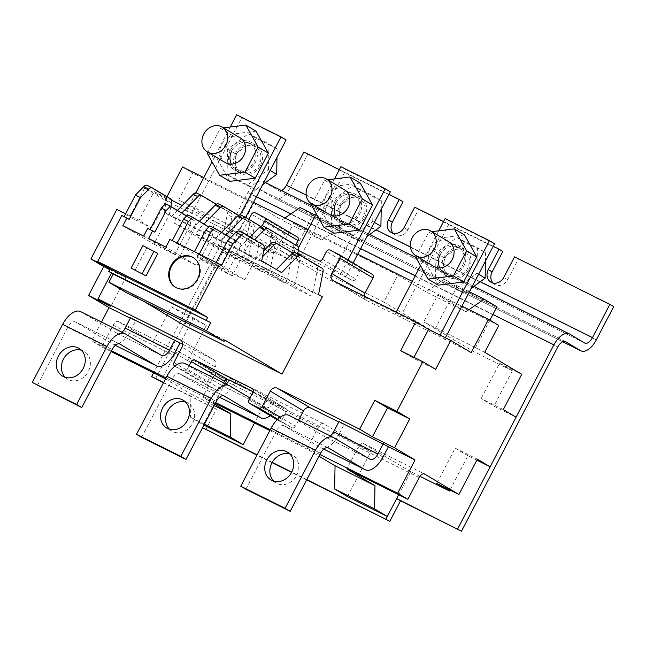 <?xml version="1.0" encoding="UTF-8"?>
<svg xmlns="http://www.w3.org/2000/svg" width="646" height="646" viewBox="0 0 646 646"><rect width="100%" height="100%" fill="white"/><g stroke="black" fill="none" stroke-linecap="round" stroke-linejoin="round"><path stroke-width="0.48" stroke-dasharray="3.23 2.42" d="M306.64 479.881L291.572 472.379M272.055 462.657L256.979 455.155M205.759 429.655L216.45 409.193L163.454 382.803M155.476 378.831L251.722 194.729L557.732 347.096M306.802 479.59L291.726 472.089M272.216 462.366L257.132 454.865M202.578 427.692L201.932 427.369L202.553 427.741M565.266 341.556L259.563 189.335A8.664 4.449 116.5 0 0 259.409 189.254A8.664 4.449 116.5 0 0 251.722 194.729M281.495 190.57A8.664 4.449 -63.5 0 1 278.789 190.707A8.664 4.449 -63.5 0 1 278.636 190.627L263.568 181.663A17.321 8.899 116.5 0 0 263.269 181.502A17.321 8.899 116.5 0 0 247.886 192.443L153.643 372.718M259.563 189.335L274.631 198.298A17.321 8.899 116.5 0 0 274.93 198.459A17.321 8.899 116.5 0 0 290.304 187.51L307.69 154.273L303.854 151.988M163.608 382.513L216.45 409.193M212.623 406.915L201.932 427.369M493.213 246.279L443.552 221.546M388.989 194.381L339.328 169.656M613.7 306.64L514.515 256.882M393.196 233.319A10.102 8.664 -59.3 0 0 394.94 234.748A10.102 8.664 -59.3 0 0 407.868 229.936L418.56 209.474L502.822 251.431M492.987 283.005A10.102 8.664 -59.3 0 0 494.723 284.442A10.102 8.664 -59.3 0 0 507.651 279.621L518.35 259.159M307.69 154.273L403.039 201.746M418.56 209.474L414.732 207.196M438.949 253.87A16.166 13.865 120.7 0 1 459.629 246.166A16.166 13.865 120.7 0 1 463.788 266.241A16.166 13.865 120.7 0 1 443.099 273.952A16.166 13.865 120.7 0 1 438.949 253.87M468.891 269.277A16.166 13.865 -59.3 0 0 464.74 249.203A16.166 13.865 -59.3 0 0 444.052 256.914A16.166 13.865 -59.3 0 0 448.211 276.989A16.166 13.865 -59.3 0 0 468.891 269.277M334.725 201.98A16.166 13.865 120.7 0 1 355.413 194.268A16.166 13.865 120.7 0 1 359.564 214.343A16.166 13.865 120.7 0 1 338.875 222.054A16.166 13.865 120.7 0 1 334.725 201.98M364.667 217.387A16.166 13.865 -59.3 0 0 360.516 197.305A16.166 13.865 -59.3 0 0 339.836 205.016A16.166 13.865 -59.3 0 0 343.987 225.091A16.166 13.865 -59.3 0 0 364.667 217.387M230.501 150.082A16.166 13.865 120.7 0 1 251.189 142.37A16.166 13.865 120.7 0 1 255.34 162.453A16.166 13.865 120.7 0 1 234.66 170.164A16.166 13.865 120.7 0 1 230.501 150.082M260.451 165.489A16.166 13.865 -59.3 0 0 256.292 145.415A16.166 13.865 -59.3 0 0 235.612 153.126A16.166 13.865 -59.3 0 0 239.763 173.201A16.166 13.865 -59.3 0 0 260.451 165.489M65.262 377.361A16.166 13.865 -59.3 0 0 67.628 379.202A16.166 13.865 -59.3 0 0 88.308 371.49A16.166 13.865 -59.3 0 0 84.158 351.416A16.166 13.865 -59.3 0 0 81.412 350.221M273.71 481.149A16.166 13.865 -59.3 0 0 276.068 482.99A16.166 13.865 -59.3 0 0 296.756 475.278A16.166 13.865 -59.3 0 0 292.598 455.204A16.166 13.865 -59.3 0 0 289.852 454.009M169.486 429.259A16.166 13.865 -59.3 0 0 171.844 431.1A16.166 13.865 -59.3 0 0 192.532 423.388A16.166 13.865 -59.3 0 0 188.382 403.306A16.166 13.865 -59.3 0 0 185.636 402.111M203.91 425.141L203.264 424.818L226.657 380.066L187.857 360.743L206.3 325.455L184.126 314.416L210.063 264.812L232.237 275.85L250.68 240.562L289.489 259.886L312.882 215.142L352.797 235.015L329.403 279.758L433.627 331.656L457.021 286.913L496.935 306.785M489.934 320.174L473.542 351.529L512.343 370.852L493.899 406.14L516.073 417.179M476.861 460.178L467.962 455.745L450.028 490.048M419.981 476.328L410.711 471.709L398.679 494.731M347.403 496.588L370.796 451.837L266.572 399.939L254.54 422.96M187.857 360.743L175.082 353.152L152.908 342.105L118.436 321.603L179.418 351.965L226.657 380.066M165.505 378.887L190.917 394.003L190.497 417.219L203.264 424.818M179.418 351.965A5.774 2.964 116.5 0 0 179.322 351.909A5.774 2.964 116.5 0 0 174.194 355.558L162.832 377.296M204.427 424.156L190.497 417.219M266.572 399.939L219.333 371.838A5.774 2.964 116.5 0 0 219.236 371.781A5.774 2.964 116.5 0 0 214.109 375.431L202.747 397.169L214.787 404.331M219.333 371.838L323.557 423.736L370.796 451.837M323.557 423.736A5.774 2.964 116.5 0 0 323.452 423.679A5.774 2.964 116.5 0 0 318.333 427.329L306.963 449.067L319.011 456.229M410.711 471.709L363.472 443.608A5.774 2.964 116.5 0 0 363.367 443.552A5.774 2.964 116.5 0 0 358.247 447.202L346.878 468.939M467.962 455.745L455.196 448.154L436.753 483.442M455.196 448.154L477.37 459.193M503.307 409.588L481.133 398.542L493.899 406.14M512.343 370.852L499.576 363.262L481.133 398.542M484.726 352.272L423.744 321.91L473.542 351.529M499.576 363.262L521.75 374.3M469.004 309.62L465.871 311.768L437.778 295.06L423.744 321.91M457.021 286.913L444.254 279.314L469.4 291.83M444.254 279.314L425.956 291.895L397.863 275.188L383.829 302.037L433.627 331.656M383.829 302.037L279.605 250.139L329.403 279.758M352.797 235.015L340.03 227.416L321.732 240.005L293.647 223.29L279.605 250.139M312.882 215.142L300.115 207.544M315.514 215.215L340.03 227.416M284.951 217.977L281.817 220.125L253.733 203.417L239.69 230.267L289.489 259.886M239.69 230.267L178.716 199.905L215.74 221.925L237.914 232.972L250.68 240.562M237.914 232.972L219.47 268.26L232.237 275.85M219.47 268.26L197.288 257.213L210.063 264.812M167.015 196.659L165.158 200.22L144.728 188.067L129.62 216.959L116.853 209.369M178.716 199.905L192.75 173.055L182.535 166.975M197.288 257.213L215.74 221.925M152.908 342.105L171.36 306.818L184.126 314.416M101.487 322.015L91.635 340.854L101.85 346.934L113.211 325.196A5.774 2.964 -63.5 0 1 118.339 321.546A5.774 2.964 -63.5 0 1 118.436 321.603M171.36 306.818L193.534 317.864L206.3 325.455M193.534 317.864L175.082 353.152M214.141 405.567L190.917 394.003M319.907 454.518L270.246 429.792M215.683 402.62L166.022 377.894M111.459 350.73L91.635 340.854M101.85 346.934L111.047 351.513M202.747 397.169L215.271 403.411M269.834 430.575L306.963 449.067M106.275 266.612L113.098 270.012L111.5 273.072M174.88 366.193A2.891 2.479 120.7 0 1 174.8 366.153L207.939 385.872A2.891 2.479 -59.3 0 0 208.077 385.945L174.88 366.193L183.755 370.61L216.951 390.362A2.891 2.479 -59.3 0 0 220.504 388.908L187.308 369.157A2.891 2.479 120.7 0 1 183.755 370.61M187.308 369.157L189.141 365.66M298.347 250.43L261.711 232.189A2.891 2.479 120.7 0 1 261.573 232.108A2.891 2.479 120.7 0 1 260.831 228.523L262.228 225.842M248.88 219.309L243.51 229.572A5.774 4.95 120.7 0 1 236.404 232.479L182.22 205.501M171.658 200.236L154.136 191.515L139.027 220.407L125.671 213.753M400.698 350.697L413.464 358.288L435.638 369.334M413.464 358.288L413.973 357.311M364.223 296.118A5.774 4.95 -59.3 0 0 366.452 300.43A5.774 4.95 -59.3 0 0 366.726 300.584L439.458 336.3L471.168 352.587M445.385 337.769L444.561 339.344M498.76 325.423L437.778 295.06M465.871 311.768L425.956 291.895M397.863 275.188L293.647 223.29M321.732 240.005L281.817 220.125M253.733 203.417L192.75 173.055M203.829 177.585L253.498 202.311M308.053 229.475L357.714 254.201M412.277 281.373L461.938 306.099M174.622 353.176L130.274 331.091L135.62 320.86L130.306 318.22M383.07 456.964L338.722 434.879L344.068 424.656L338.754 422.008M298.622 420.166L295.456 426.231L280.202 417.155M277.683 419.222L291.895 427.684A2.891 2.479 -59.3 0 0 295.456 426.231M291.895 427.684L277.134 419.763L282.891 423.187A2.891 2.479 -59.3 0 0 283.029 423.267M248.952 399.858L282.149 419.601A2.891 2.479 -59.3 0 0 282.891 423.187M282.149 419.601L286.162 411.93A2.891 2.479 -59.3 0 0 285.419 408.345A2.891 2.479 -59.3 0 0 285.282 408.272L229.177 380.341M223.669 382.852L220.504 388.908M216.951 390.362L208.077 385.945M174 362.535L207.196 382.287A2.891 2.479 -59.3 0 0 207.939 385.872M207.196 382.287L215.215 366.944A5.774 4.95 -59.3 0 0 213.737 359.774A5.774 4.95 -59.3 0 0 213.455 359.62L182.761 344.334M338.956 421.612L344.068 424.656M109.715 269.568L125.865 277.61L110.757 306.503M113.098 270.012L125.865 277.61M129.62 216.959L151.802 227.998L139.027 220.407M144.728 188.067L166.902 199.105L151.802 227.998M165.158 200.22L191.765 213.471L186.662 210.426L269.6 252.223A5.774 4.95 -59.3 0 0 276.706 249.316L284.733 233.973A2.891 2.479 120.7 0 1 288.286 232.52L297.152 236.937L263.956 217.193M154.136 191.515L166.902 199.105M191.765 213.471L241.765 117.838L286.113 139.916M130.516 317.824L135.62 320.86M295.723 245.028L294.027 248.274A2.891 2.479 -59.3 0 0 294.77 251.859A2.891 2.479 -59.3 0 0 294.907 251.932L301.335 255.138L296.231 252.093L352.118 280.421A2.891 2.479 -59.3 0 0 355.671 278.967L359.685 271.296A2.891 2.479 120.7 0 1 363.238 269.842L372.104 274.259L338.908 254.508M270.278 415.685A20.212 10.376 -63.5 0 0 278.846 405.066L253.143 391.775M229.387 379.945L234.498 382.989A20.212 10.376 116.5 0 1 216.555 395.756L219.511 397.233M440.071 335.121L439.458 336.3M438.707 230.824L420.506 265.635M396.232 312.058L395.102 314.222M400.213 317.259L450.205 221.626L445.102 218.59M353.136 262.97L345.683 277.215M450.205 221.626L494.553 243.712M301.335 255.138L345.981 169.728L390.337 191.814M245.617 217.379L236.113 235.548M37.403 385.46L67.749 327.417A8.664 4.449 -63.5 0 1 75.445 321.942A8.664 4.449 -63.5 0 1 75.59 322.023L111.984 343.672A20.212 10.376 116.5 0 0 112.331 343.866A20.212 10.376 116.5 0 0 130.274 331.091M141.627 437.358L171.973 379.315A8.664 4.449 -63.5 0 1 179.661 373.84A8.664 4.449 -63.5 0 1 179.814 373.921L216.2 395.57A20.212 10.376 116.5 0 0 216.555 395.756M245.851 489.256L276.197 431.205A8.664 4.449 -63.5 0 1 283.885 425.73A8.664 4.449 -63.5 0 1 284.038 425.819L320.424 447.46A20.212 10.376 116.5 0 0 320.771 447.654A20.212 10.376 116.5 0 0 338.722 434.879M330.421 436.002A8.664 4.449 -63.5 0 1 325.923 437.318A8.664 4.449 -63.5 0 1 325.77 437.237L289.384 415.588A20.212 10.376 116.5 0 0 289.037 415.394M121.981 332.214A8.664 4.449 -63.5 0 1 117.475 333.53A8.664 4.449 -63.5 0 1 117.33 333.449L80.936 311.8A20.212 10.376 116.5 0 0 80.588 311.606M240.264 214.811L231.01 232.512M230.259 127.036L212.058 161.847M195.859 192.831L186.662 210.426M241.765 117.838L236.654 114.794M348.032 259.926L340.579 274.179M334.483 178.926L316.282 213.745M298.509 247.733L296.231 252.093M345.981 169.728L340.878 166.692M226.197 384.112A8.664 4.449 -63.5 0 1 221.699 385.42A8.664 4.449 -63.5 0 1 221.546 385.339L185.16 363.69A20.212 10.376 116.5 0 0 184.813 363.504M273.743 402.03A8.664 4.449 -63.5 0 1 266.047 407.505A8.664 4.449 -63.5 0 1 265.902 407.424L249.954 397.936M445.385 257.576A14.438 12.379 -59.3 0 0 449.091 275.503A14.438 12.379 -59.3 0 0 467.559 268.615A14.438 12.379 -59.3 0 0 463.852 250.688A14.438 12.379 -59.3 0 0 445.385 257.576M476.958 273.298L477.41 247.741L456.924 237.542L435.985 252.893L435.541 278.45L456.019 288.649L476.958 273.298L478.581 274.259M477.41 247.741L485.582 252.602L465.096 242.403L456.924 237.542M485.429 261.162L485.582 252.602M456.019 288.649L464.191 293.51L471.209 288.366M435.541 278.45L443.705 283.311L464.191 293.51M435.985 252.893L444.157 257.754L443.705 283.311M465.096 242.403L444.157 257.754M449.091 275.503L433.773 266.386A14.438 12.379 120.7 0 1 430.066 248.46A14.438 12.379 120.7 0 1 448.534 241.572L463.852 250.688M439.789 267.904A14.438 12.379 -59.3 0 0 443.988 272.459A14.438 12.379 -59.3 0 0 462.455 265.579A14.438 12.379 -59.3 0 0 458.749 247.652A14.438 12.379 -59.3 0 0 440.281 254.532M431.883 231.672L428.863 232.043L416.339 256.01M415.741 257.14L425.956 263.221L438.246 285.152M428.863 232.043L439.078 238.124L425.956 263.221M464.49 234.958L439.078 238.124M341.161 205.678A14.438 12.379 -59.3 0 0 344.875 223.605A14.438 12.379 -59.3 0 0 363.343 216.717A14.438 12.379 -59.3 0 0 359.628 198.798A14.438 12.379 -59.3 0 0 341.161 205.678M372.734 221.4L373.186 195.843L352.7 185.644L331.769 201.003L331.317 226.56L351.804 236.759L372.734 221.4L374.365 222.369M373.186 195.843L381.358 200.704L360.872 190.505L352.7 185.644M381.205 209.272L381.358 200.704M351.804 236.759L359.967 241.62L366.985 236.468M331.317 226.56L339.489 231.421L359.967 241.62M331.769 201.003L339.941 205.864L339.489 231.421M360.872 190.505L339.941 205.864M344.875 223.605L329.549 214.488A14.438 12.379 120.7 0 1 325.842 196.562A14.438 12.379 120.7 0 1 344.31 189.682L359.628 198.798M335.565 216.006A14.438 12.379 -59.3 0 0 339.764 220.569A14.438 12.379 -59.3 0 0 358.231 213.681A14.438 12.379 -59.3 0 0 354.525 195.754A14.438 12.379 -59.3 0 0 336.057 202.642M327.659 179.774L324.639 180.153L312.115 204.12M311.525 205.25L321.732 211.323L334.022 233.263M324.639 180.153L334.854 186.226L321.732 211.323M360.266 183.068L334.854 186.226M236.945 153.788A14.438 12.379 -59.3 0 0 240.651 171.715A14.438 12.379 -59.3 0 0 259.119 164.827A14.438 12.379 -59.3 0 0 255.412 146.9A14.438 12.379 -59.3 0 0 236.945 153.788M268.518 169.502L268.962 143.953L248.484 133.746L227.545 149.105L227.093 174.662L247.58 184.861L268.518 169.502L270.141 170.471M268.962 143.953L277.134 148.814L256.656 138.607L248.484 133.746M276.989 157.374L277.134 148.814M247.58 184.861L255.751 189.722L262.769 184.578M227.093 174.662L235.265 179.523L255.751 189.722M227.545 149.105L235.717 153.966L235.265 179.523M256.656 138.607L235.717 153.966M240.651 171.715L225.325 162.598A14.438 12.379 120.7 0 1 221.618 144.672A14.438 12.379 120.7 0 1 240.086 137.784L255.412 146.9M231.341 164.108A14.438 12.379 -59.3 0 0 235.54 168.671A14.438 12.379 -59.3 0 0 254.007 161.791A14.438 12.379 -59.3 0 0 250.301 143.864A14.438 12.379 -59.3 0 0 231.833 150.744M223.443 127.884L220.423 128.255L207.891 152.222M207.301 153.352L217.516 159.433L229.798 181.364M220.423 128.255L230.638 134.336L217.516 159.433M256.042 131.17L230.638 134.336M175.704 287.446A17.321 14.85 -59.3 0 0 176.019 287.64A17.321 14.85 -59.3 0 0 198.177 279.379A17.321 14.85 -59.3 0 0 193.727 257.867A17.321 14.85 -59.3 0 0 193.412 257.681M184.417 325.503L224.784 248.282L220.956 246.005L227.255 214.553A5.774 2.964 116.5 0 0 226.383 210.677L196.739 193.049M126.551 292.759L127.222 291.475L143.832 301.367M124.145 216.676L121.755 215.481M177.416 210.41L171.416 216.531L164.141 212.203L166.539 200.22A5.774 2.964 116.5 0 0 165.667 196.352L147.256 185.402M220.956 246.005L318.526 294.584M322.354 296.861L224.784 248.282M224.784 340.062L127.222 291.475M134.966 270.399L146.731 247.903L157.818 253.418M129.152 219.39L124.048 216.846M170.883 206.526L169.244 214.747L164.141 212.203M122.845 225.696L153.869 244.148L169.244 214.747L261.711 260.79M281.632 272.636L263.447 262.357L245.706 253.523L255.243 259.498L242.597 251.98L171.416 216.531M216.337 204.257L231.034 212.994A5.774 2.964 -63.5 0 1 231.914 216.87L225.615 248.322L223.476 252.416L173.935 222.943L176.075 218.857L181.792 213.01M292.791 253.038L298.864 256.656A5.774 2.964 -63.5 0 1 299.744 260.524L295.246 282.996L293.106 287.082L310.847 295.916L312.987 291.822L317.477 269.358A5.774 2.964 116.5 0 0 316.605 265.49L295.19 252.748M260.685 226.334L275.382 235.079A5.774 2.964 -63.5 0 1 276.262 238.955L269.963 270.408L267.824 274.493L285.12 283.11L287.26 279.015L293.559 247.563A5.774 2.964 116.5 0 0 292.678 243.695L263.043 226.06M297.644 253.959L296.635 258.981A5.774 2.964 -63.5 0 0 295.763 255.105L298.864 256.656M238.511 215.296L253.208 224.041A5.774 2.964 -63.5 0 1 254.088 227.909L247.789 259.361L245.65 263.455L262.946 272.071L265.086 267.977L271.385 236.525A5.774 2.964 116.5 0 0 270.504 232.649L240.869 215.021M223.476 252.416L240.772 261.024L242.912 256.938L249.203 225.478A5.774 2.964 116.5 0 0 248.33 221.61L218.695 203.983M148.564 238.503L179.588 256.955L196.885 265.571L165.861 247.111M196.885 265.571L212.259 236.161L213.463 230.17L187.679 214.835M172.264 240.635L169.874 239.44M221.618 265.433L216.079 262.672L244.802 279.758L227.949 271.368L194.349 251.851L223.072 268.938L205.775 260.33L172.167 240.813M153.869 244.148L174.711 254.532L143.687 236.073M174.711 254.532L190.085 225.123L191.289 219.131L165.505 203.797M150.09 229.588L147.7 228.401M154.87 232.197L149.993 229.766M186.646 215.901L196.166 221.562L194.963 227.554L179.588 256.955M146.731 247.903L142.895 245.617M244.802 279.758L256.163 258.029L258.57 246.045A5.774 2.964 116.5 0 0 257.689 242.169L239.286 231.22M223.072 268.938L234.433 247.208L235.637 241.216L240.514 243.647L239.311 249.639L227.949 271.368M213.463 230.17L218.34 232.6L217.137 238.592L205.775 260.33M191.289 219.131L196.166 221.562M173.935 222.943L191.232 231.559L193.372 227.465L199.38 221.328M221.554 232.366L215.546 238.503L213.406 242.597L196.109 233.989L198.249 229.895L203.966 224.057M249.97 237.042L237.72 249.55L235.58 253.636L218.283 245.028L220.423 240.934L226.14 235.096M242.597 251.98L254.556 239.771M255.243 259.498L263.697 250.858M274.34 242.363L295.763 255.105M293.106 287.082L243.566 257.617L245.706 253.523M258.343 261.041L262.51 256.785M243.566 257.617L261.307 266.451L263.447 262.357M261.307 266.451L310.847 295.916M235.58 253.636L285.12 283.11M218.283 245.028L267.824 274.493M213.406 242.597L262.946 272.071M196.109 233.989L245.65 263.455M191.232 231.559L240.772 261.024M218.34 232.6L208.82 226.94M235.637 241.216L209.853 225.882M230.574 237.736L240.514 243.647M492.922 314.457L415.208 275.761M360.654 248.597L290.918 213.874M256.43 196.699L247.886 192.443M569.586 334.03L263.568 181.663M584.654 342.994L278.636 190.627M306.212 195.06L376.045 229.831M410.436 246.958L480.269 281.721M596.323 339.885L290.304 187.51M562.731 341.75L274.631 198.298M507.651 279.621L503.823 277.344M407.868 229.936L404.033 227.65M363.472 443.608L424.244 473.873M113.211 325.196L174.194 355.558M318.333 427.329L214.109 375.431M419.222 477.564L358.247 447.202M333.53 280.84L366.726 300.584M269.6 252.223L236.404 232.479M180.807 340.192L213.455 359.62M276.706 249.316L243.51 229.572M284.733 233.973L251.536 214.23M255.089 212.776L288.286 232.52M294.027 248.274L260.831 228.523M261.711 232.189L294.907 251.932M352.118 280.421L318.922 260.669M322.475 259.216L355.671 278.967M359.685 271.296L326.488 251.544M330.041 250.091L363.238 269.842M286.162 411.93L252.966 392.187M252.352 388.682L285.282 408.272M215.215 366.944L182.019 347.193M219.527 397.225L216.2 395.57M323.751 449.115L320.424 447.46M265.902 407.424L221.546 385.339M119.639 343.955L75.59 322.023M67.749 327.417L112.105 349.502M125.292 333.885L80.936 311.8M161.678 355.526L117.33 333.449M223.855 395.853L179.814 373.921M328.079 447.743L284.038 425.819M276.197 431.205L320.545 453.29M333.732 437.673L289.384 415.588M370.118 459.314L325.77 437.237M171.973 379.315L216.321 401.4M229.508 385.775L185.16 363.69M170.762 198.887L165.667 196.352M171.642 202.763L166.539 200.22M231.034 212.994L226.383 210.677M231.914 216.87L227.255 214.553M317.477 269.358L323.024 272.119M293.559 247.563L298.436 249.994M299.744 260.524L296.635 258.981M271.385 236.525L276.262 238.955M249.203 225.478L254.088 227.909M258.57 246.045L264.109 248.807M316.605 265.49L322.152 268.243M292.678 243.695L297.564 246.118M270.504 232.649L275.382 235.079M248.33 221.61L253.208 224.041M263.237 244.931L257.689 242.169M259.409 189.254L565.428 341.621M263.269 181.502L265.466 182.592M311.735 205.63L369.69 234.49M415.959 257.528L473.914 286.38M278.789 190.707L584.8 343.074M274.93 198.459L562.714 341.758M494.723 284.442L490.895 282.157M394.94 234.748L391.113 232.471M464.74 249.203L459.629 246.166M360.516 197.305L355.413 194.268M256.292 145.415L251.189 142.37M84.158 351.416L79.046 348.38M292.598 455.204L287.494 452.168M188.382 403.306L183.27 400.27M118.339 321.546L179.322 351.909M219.236 371.781L323.452 423.679M363.367 443.552L424.349 473.922M366.452 300.43L333.255 280.687M213.737 359.774L180.541 340.022M320.771 447.654L323.735 449.132M294.77 251.859L261.573 232.108M285.419 408.345L252.223 388.601M221.699 385.42L266.047 407.505M448.211 276.989L443.099 273.952M343.987 225.091L338.875 222.054M239.763 173.201L234.66 170.164M75.445 321.942L119.793 344.027M117.475 333.53L161.831 355.607M283.885 425.73L328.233 447.815M325.923 437.318L370.271 459.403M179.661 373.84L224.017 395.925M67.628 379.202L62.517 376.166M276.068 482.99L270.965 479.954M171.844 431.1L166.741 428.064M458.749 247.652L448.534 241.572M443.988 272.459L433.773 266.386M354.525 195.754L344.31 189.682M339.764 220.569L329.549 214.488M250.301 143.864L240.086 137.784M235.54 168.671L225.325 162.598M193.727 257.867L193.089 257.488M176.019 287.64L175.381 287.26"/><path stroke-width="0.97" d="M562.714 341.758L580.94 350.835A17.321 8.899 116.5 0 1 580.641 350.665L565.573 341.702A8.664 4.449 -63.5 0 0 565.428 341.621A8.664 4.449 -63.5 0 0 557.732 347.096L461.486 531.206L400.504 500.836L389.813 521.298L306.64 479.881M291.572 472.379L272.055 462.657M256.979 455.155L202.553 427.741M163.454 382.803L151.64 376.553L163.608 382.513M389.813 521.298L306.802 479.59M291.726 472.089L272.216 462.366M257.132 454.865L202.578 427.692M385.977 519.013L396.676 498.559L400.504 500.836M396.676 498.559L461.486 531.206M580.94 350.835A17.321 8.899 116.5 0 0 596.323 339.885L613.7 306.64L609.872 304.363L592.495 337.608A8.664 4.449 -63.5 0 1 584.8 343.074A8.664 4.449 -63.5 0 1 584.654 342.994L569.586 334.03A17.321 8.899 116.5 0 0 569.288 333.869A17.321 8.899 116.5 0 0 553.905 344.819L457.659 528.921M153.643 372.718L151.64 376.553M339.328 169.656L303.854 151.988L286.477 185.232A8.664 4.449 -63.5 0 1 281.495 190.57M609.872 304.363L514.515 256.882L503.823 277.344A10.102 8.664 120.7 0 1 490.895 282.157A10.102 8.664 120.7 0 1 488.303 269.608L498.995 249.154L493.213 246.279M443.552 221.546L414.732 207.196L404.033 227.65A10.102 8.664 120.7 0 1 391.113 232.471A10.102 8.664 120.7 0 1 388.512 219.923L399.212 199.469L388.989 194.381M399.212 199.469L403.039 201.746L392.348 222.2A10.102 8.664 -59.3 0 0 393.196 233.319M498.995 249.154L502.822 251.431L492.131 271.893A10.102 8.664 -59.3 0 0 492.987 283.005M58.366 356.091A16.166 13.865 120.7 0 1 79.046 348.38A16.166 13.865 120.7 0 1 83.205 368.454A16.166 13.865 120.7 0 1 62.517 376.166A16.166 13.865 120.7 0 1 58.366 356.091M81.412 350.221A16.166 13.865 -59.3 0 0 63.469 359.128A16.166 13.865 -59.3 0 0 65.262 377.361M266.806 459.879A16.166 13.865 120.7 0 1 287.494 452.168A16.166 13.865 120.7 0 1 291.645 472.242A16.166 13.865 120.7 0 1 270.965 479.954A16.166 13.865 120.7 0 1 266.806 459.879M289.852 454.009A16.166 13.865 -59.3 0 0 271.918 462.916A16.166 13.865 -59.3 0 0 273.71 481.149M162.59 407.981A16.166 13.865 120.7 0 1 183.27 400.27A16.166 13.865 120.7 0 1 187.421 420.352A16.166 13.865 120.7 0 1 166.741 428.064A16.166 13.865 120.7 0 1 162.59 407.981M185.636 402.111A16.166 13.865 -59.3 0 0 167.694 411.017A16.166 13.865 -59.3 0 0 169.486 429.259M469.4 291.83L484.169 299.187L496.935 306.785L489.934 320.174M413.973 357.311L428.564 329.395L450.738 340.434L471.168 352.587L488.546 319.35L498.76 325.423L484.726 352.272L521.75 374.3L503.307 409.588L516.073 417.179L490.136 466.792L476.861 460.178M450.028 490.048L449.519 491.033L419.981 476.328M398.679 494.731L387.317 516.461L347.403 496.588L334.636 488.99L335.056 465.774L374.971 485.647L374.551 508.862L334.636 488.99M254.54 422.96L243.179 444.69L203.91 425.141M111.047 351.513L165.505 378.887M243.179 444.69L230.412 437.092L204.427 424.156M214.787 404.331L230.832 413.876L230.412 437.092M319.011 456.229L335.056 465.774M387.317 516.461L374.551 508.862M450.738 340.434L435.638 369.334L422.872 361.736L396.935 411.34L409.701 418.939L394.601 447.831L415.023 459.984L397.645 493.229L407.86 499.301L346.878 468.939L374.971 485.647M407.86 499.301L419.222 477.564A5.774 2.964 -63.5 0 1 424.349 473.922A5.774 2.964 -63.5 0 1 424.454 473.97L458.926 494.481L436.753 483.442L449.519 491.033M458.926 494.481L477.37 459.193L490.136 466.792M484.169 299.187L469.004 309.62M284.951 217.977L300.115 207.544L315.514 215.215M125.671 213.753L116.853 209.369L90.924 258.973L103.691 266.564L88.583 295.464L109.013 307.617L101.487 322.015M203.829 177.585L182.535 166.975L167.015 196.659M230.832 413.876L214.141 405.567M397.645 493.229L319.907 454.518M270.246 429.792L215.683 402.62M166.022 377.894L111.459 350.73M215.271 403.411L269.834 430.575M409.701 418.939L387.527 407.892L374.761 400.302L396.935 411.34M90.924 258.973L106.275 266.612M111.5 273.072L97.99 298.904L180.258 339.869A5.774 4.95 120.7 0 1 180.541 340.022A5.774 4.95 120.7 0 1 182.019 347.193L174 362.535A2.891 2.479 120.7 0 0 174.743 366.12A2.891 2.479 120.7 0 0 174.8 366.153L174.743 366.12M189.141 365.66L191.313 361.485A2.891 2.479 120.7 0 1 194.874 360.032L252.085 388.521A2.891 2.479 120.7 0 1 252.223 388.601A2.891 2.479 120.7 0 1 252.966 392.187L248.952 399.858A2.891 2.479 120.7 0 0 249.695 403.443A2.891 2.479 120.7 0 0 249.832 403.516L258.707 407.933L277.683 419.222M280.202 417.155L262.26 406.479A2.891 2.479 120.7 0 1 258.707 407.933M262.26 406.479L270.278 391.137A5.774 4.95 120.7 0 1 277.384 388.23L359.652 429.194L374.761 400.302M422.872 361.736L400.698 350.697L415.798 321.797L333.53 280.84A5.774 4.95 120.7 0 1 333.255 280.687A5.774 4.95 120.7 0 1 331.769 273.516L339.788 258.174L372.984 277.917L364.966 293.26A5.774 4.95 -59.3 0 0 364.223 296.118M298.347 250.43L318.922 260.669A2.891 2.479 120.7 0 0 322.475 259.216L326.488 251.544A2.891 2.479 120.7 0 1 330.041 250.091L338.908 254.508A2.891 2.479 120.7 0 1 339.045 254.589A2.891 2.479 120.7 0 1 339.788 258.174M262.228 225.842L264.836 220.851L298.032 240.603L295.723 245.028M248.88 219.309L251.536 214.23A2.891 2.479 120.7 0 1 255.089 212.776L263.956 217.193A2.891 2.479 120.7 0 1 264.101 217.266A2.891 2.479 120.7 0 1 264.836 220.851M182.22 205.501L171.658 200.236M428.564 329.395L415.798 321.797M488.546 319.35L461.938 306.099L445.385 337.769M240.264 214.811L281.002 136.879L286.113 139.916L253.498 202.311L308.053 229.475M348.032 259.926L385.226 188.777L390.337 191.814L357.714 254.201L412.277 281.373M182.761 344.334L179.976 342.945L174.622 353.176A20.212 10.376 -63.5 0 1 156.679 365.951A20.212 10.376 -63.5 0 1 156.332 365.757L115.303 345.327L156.679 365.951M130.306 318.22L109.013 307.617M415.023 459.984L388.416 446.733L383.07 456.964A20.212 10.376 -63.5 0 1 365.127 469.739A20.212 10.376 -63.5 0 1 364.772 469.545L323.751 449.115M338.754 422.008L310.581 407.981A5.774 4.95 -59.3 0 0 303.475 410.888L298.622 420.166M229.177 380.341L228.07 379.783A2.891 2.479 -59.3 0 0 224.509 381.237L223.669 382.852M388.416 446.733L338.956 421.612L333.611 431.843A8.664 4.449 -63.5 0 1 330.421 436.002M359.652 429.194L372.419 436.793L394.601 447.831M372.419 436.793L387.527 407.892M103.691 266.564L109.715 269.568M97.99 298.904L110.757 306.503L88.583 295.464M179.976 342.945L130.516 317.824L125.171 328.055A8.664 4.449 -63.5 0 1 121.981 332.214M253.143 391.775L229.387 379.945A8.664 4.449 -63.5 0 1 226.197 384.112M461.938 306.099L494.553 243.712L489.45 240.667L440.071 335.121M489.45 240.667L445.102 218.59L438.707 230.824M420.506 265.635L396.232 312.058M357.714 254.201L353.136 262.97M372.104 274.259A2.891 2.479 120.7 0 1 372.241 274.332A2.891 2.479 120.7 0 1 372.984 277.917M253.498 202.311L245.617 217.379M297.152 236.937A2.891 2.479 120.7 0 1 297.297 237.017A2.891 2.479 120.7 0 1 298.032 240.603M174.864 339.909L169.518 350.132A8.664 4.449 -63.5 0 1 161.831 355.607A8.664 4.449 -63.5 0 1 161.678 355.526L125.292 333.885A20.212 10.376 116.5 0 0 124.936 333.691A20.212 10.376 116.5 0 0 106.994 346.466L76.648 404.509L81.759 407.545L112.105 349.502A8.664 4.449 -63.5 0 1 119.793 344.027A8.664 4.449 -63.5 0 1 119.946 344.108L156.332 365.757M270.278 415.685A20.212 10.376 -63.5 0 1 260.903 417.841A20.212 10.376 -63.5 0 1 260.556 417.647L219.527 397.225M383.312 443.697L377.958 453.928A8.664 4.449 -63.5 0 1 370.271 459.403A8.664 4.449 -63.5 0 1 370.118 459.314L333.732 437.673A20.212 10.376 116.5 0 0 333.384 437.479L289.037 415.394A20.212 10.376 116.5 0 0 271.086 428.169L240.748 486.212L245.851 489.256L290.199 511.333L320.545 453.29A8.664 4.449 -63.5 0 1 328.233 447.815A8.664 4.449 -63.5 0 1 328.386 447.896L364.772 469.545M333.384 437.479A20.212 10.376 116.5 0 0 315.442 450.254L285.096 508.297L290.199 511.333M124.936 333.691L80.588 311.606A20.212 10.376 116.5 0 0 62.646 324.381L32.3 382.424L81.759 407.545M281.002 136.879L236.654 114.794L230.259 127.036M212.058 161.847L195.859 192.831M385.226 188.777L340.878 166.692L334.483 178.926M316.282 213.745L298.509 247.733M249.954 397.936L229.508 385.775A20.212 10.376 116.5 0 0 229.16 385.581L184.813 363.504A20.212 10.376 116.5 0 0 166.87 376.279L136.524 434.322L141.627 437.358L185.975 459.443L216.321 401.4A8.664 4.449 -63.5 0 1 224.017 395.925A8.664 4.449 -63.5 0 1 224.162 396.006L260.556 417.647M229.16 385.581A20.212 10.376 116.5 0 0 211.218 398.356L180.872 456.399L185.975 459.443M76.648 404.509L32.3 382.424M285.096 508.297L240.748 486.212M180.872 456.399L136.524 434.322M434.362 248.871A14.438 12.379 120.7 0 1 415.895 255.751A14.438 12.379 120.7 0 1 412.188 237.825A14.438 12.379 120.7 0 1 430.656 230.945A14.438 12.379 120.7 0 1 434.362 248.871M478.581 274.259L485.13 278.151L485.429 261.162M471.209 288.366L485.13 278.151M430.656 230.945L448.534 241.572A14.438 12.379 120.7 0 1 452.24 259.498A14.438 12.379 120.7 0 1 433.773 266.386L415.895 255.751M416.339 256.01L415.741 257.14L428.032 279.08L453.444 275.915L466.565 250.818L454.275 228.886L431.883 231.672M453.444 275.915L463.658 281.987L438.246 285.152L428.032 279.08M454.275 228.886L464.49 234.958L476.772 256.89L466.565 250.818M463.658 281.987L476.772 256.89M440.281 254.532A14.438 12.379 -59.3 0 0 439.789 267.904M330.146 196.973A14.438 12.379 120.7 0 1 311.679 203.861A14.438 12.379 120.7 0 1 307.964 185.935A14.438 12.379 120.7 0 1 326.432 179.047A14.438 12.379 120.7 0 1 330.146 196.973M374.365 222.369L380.906 226.261L381.205 209.272M366.985 236.468L380.906 226.261M326.432 179.047L344.31 189.682A14.438 12.379 120.7 0 1 348.016 207.608A14.438 12.379 120.7 0 1 329.549 214.488L311.679 203.861M312.115 204.12L311.525 205.25L323.808 227.182L349.22 224.017L362.341 198.92L350.051 176.988L327.659 179.774M349.22 224.017L359.434 230.097L334.022 233.263L323.808 227.182M350.051 176.988L360.266 183.068L372.556 205L362.341 198.92M359.434 230.097L372.556 205M336.057 202.642A14.438 12.379 -59.3 0 0 335.565 216.006M225.922 145.075A14.438 12.379 120.7 0 1 207.455 151.963A14.438 12.379 120.7 0 1 203.748 134.037A14.438 12.379 120.7 0 1 222.216 127.149A14.438 12.379 120.7 0 1 225.922 145.075M270.141 170.471L276.682 174.363L276.989 157.374M262.769 184.578L276.682 174.363M222.216 127.149L240.086 137.784A14.438 12.379 120.7 0 1 243.792 155.71A14.438 12.379 120.7 0 1 225.325 162.598L207.455 151.963M207.891 152.222L207.301 153.352L219.592 175.292L244.995 172.127L258.117 147.03L245.827 125.098L223.443 127.884M244.995 172.127L255.21 178.199L229.798 181.364L219.592 175.292M245.827 125.098L256.042 131.17L268.332 153.102L258.117 147.03M255.21 178.199L268.332 153.102M231.833 150.744A14.438 12.379 -59.3 0 0 231.341 164.108M170.932 265.748A17.321 14.85 120.7 0 1 193.089 257.488A17.321 14.85 120.7 0 1 197.539 278.999A17.321 14.85 120.7 0 1 175.381 287.26A17.321 14.85 120.7 0 1 170.932 265.748M193.412 257.681A17.321 14.85 -59.3 0 0 171.57 266.128A17.321 14.85 -59.3 0 0 175.704 287.446M143.832 301.367L184.417 325.503L281.987 374.091L224.784 340.062L224.122 341.338L206.502 330.857L108.932 282.278L126.551 292.759L224.122 341.338M110.078 268.873L207.649 317.461L195.262 310.088L219.325 264.069L169.874 239.44L165.861 247.111L148.564 238.503L152.577 230.832L147.7 228.401L143.687 236.073L122.845 225.696L126.85 218.025L121.755 215.481L97.691 261.509L110.078 268.873L108.738 271.433L113.211 274.09L108.932 282.278M152.157 187.841L147.256 185.402A5.774 2.964 116.5 0 0 147.159 185.345A5.774 2.964 116.5 0 0 143.711 186.637L135.418 195.116L124.145 216.676M201.197 195.27L196.739 193.049A5.774 2.964 116.5 0 0 196.642 192.993A5.774 2.964 116.5 0 0 193.194 194.293L177.416 210.41M300.527 255.404L295.19 252.748A5.774 2.964 116.5 0 0 295.085 252.691L300.632 255.453A5.774 2.964 116.5 0 1 300.729 255.509L322.152 268.243A5.774 2.964 116.5 0 1 323.024 272.119L318.526 294.584L322.354 296.861L281.987 374.091M206.502 330.857L210.774 322.677L113.211 274.09M210.774 322.677L108.738 271.433M195.262 310.088L97.691 261.509M157.818 253.418L146.053 275.923L131.13 268.122L142.895 245.617L157.818 253.418M126.85 218.025L129.152 219.39L140.513 197.652L135.418 195.116M140.513 197.652L148.806 189.181A5.774 2.964 -63.5 0 1 152.254 187.881A5.774 2.964 -63.5 0 1 152.359 187.938L170.762 198.887A5.774 2.964 -63.5 0 1 171.642 202.763L170.883 206.526M219.325 264.069L221.618 265.433L232.98 243.695L241.281 235.225A5.774 2.964 116.5 0 1 244.729 233.925A5.774 2.964 116.5 0 1 244.826 233.981L263.237 244.931A5.774 2.964 116.5 0 1 264.109 248.807L261.711 260.79L281.632 272.636L297.184 256.745A5.774 2.964 116.5 0 1 300.632 255.453M181.792 213.01L197.854 196.61A5.774 2.964 -63.5 0 1 201.302 195.31A5.774 2.964 -63.5 0 1 201.399 195.367L216.337 204.257M254.556 239.771L264.375 229.734A5.774 2.964 116.5 0 1 267.824 228.434A5.774 2.964 116.5 0 1 267.928 228.49L297.564 246.118A5.774 2.964 116.5 0 1 298.436 249.994L297.644 253.959M207.649 317.461L206.308 320.012M177.141 243.066L188.414 221.505L192.556 217.266L187.679 214.835L183.537 219.075L172.264 240.635M152.577 230.832L154.87 232.197L166.24 210.467L170.382 206.227L165.505 203.797L161.355 208.036L150.09 229.588M170.382 206.227L186.646 215.901M146.053 275.923L131.13 268.122M153.982 251.141L142.225 273.646M203.966 224.057L220.028 207.649A5.774 2.964 -63.5 0 1 223.476 206.357A5.774 2.964 -63.5 0 1 223.573 206.405L238.511 215.296M223.371 206.308L218.695 203.983A5.774 2.964 116.5 0 0 218.598 203.926A5.774 2.964 116.5 0 0 215.15 205.218L199.38 221.328M226.14 235.096L242.202 218.695A5.774 2.964 -63.5 0 1 245.65 217.395A5.774 2.964 -63.5 0 1 245.746 217.452L260.685 226.334M245.545 217.347L240.869 215.021A5.774 2.964 116.5 0 0 240.772 214.965A5.774 2.964 116.5 0 0 237.324 216.265L221.554 232.366M267.719 228.393L263.043 226.06A5.774 2.964 116.5 0 0 262.946 226.011A5.774 2.964 116.5 0 0 259.498 227.303L249.97 237.042M263.697 250.858L270.795 243.607A5.774 2.964 -63.5 0 1 274.243 242.315A5.774 2.964 -63.5 0 1 274.34 242.363L277.247 243.808M262.51 256.785L273.896 245.157A5.774 2.964 -63.5 0 1 277.344 243.857A5.774 2.964 -63.5 0 1 277.449 243.913L292.791 253.038M295.085 252.691A5.774 2.964 116.5 0 0 291.637 253.983L276.415 269.535M232.98 243.695L227.44 240.934L216.168 262.494M244.624 233.884L239.286 231.22A5.774 2.964 116.5 0 0 239.181 231.171A5.774 2.964 116.5 0 0 235.733 232.463L227.44 240.934M188.414 221.505L183.537 219.075M208.82 226.94L192.556 217.266M199.315 254.104L210.588 232.544L214.738 228.313L209.853 225.882L205.711 230.113L194.438 251.674M210.588 232.544L205.711 230.113M214.738 228.313L230.574 237.736M161.355 208.036L166.24 210.467M553.905 344.819L492.922 314.457M415.208 275.761L360.654 248.597M290.918 213.874L256.43 196.699M286.477 185.232L306.212 195.06M376.045 229.831L410.436 246.958M480.269 281.721L592.495 337.608M580.641 350.665L562.731 341.75M492.131 271.893L488.303 269.608M392.348 222.2L388.512 219.923M310.581 407.981L277.384 388.23M180.258 339.869L180.807 340.192M364.966 293.26L331.769 273.516M303.475 410.888L270.278 391.137M249.695 403.443L277.134 419.763L249.832 403.516M228.07 379.783L194.874 360.032M191.313 361.485L224.509 381.237M333.611 431.843L377.958 453.928M125.171 328.055L169.518 350.132M106.994 346.466L62.646 324.381M315.442 450.254L271.086 428.169M211.218 398.356L166.87 376.279M148.806 189.181L143.711 186.637M197.854 196.61L193.194 194.293M220.028 207.649L215.15 205.218M242.202 218.695L237.324 216.265M264.375 229.734L259.498 227.303M291.637 253.983L297.184 256.745M241.281 235.225L235.733 232.463M270.795 243.607L273.896 245.157M265.466 182.592L311.735 205.63M369.69 234.49L415.959 257.528M473.914 286.38L569.288 333.869M219.511 397.233L260.903 417.841M323.735 449.132L365.127 469.739M297.297 237.017L264.101 217.266M372.241 274.332L339.045 254.589M152.254 187.881L147.159 185.345M201.302 195.31L196.642 192.993M244.729 233.925L239.181 231.171M223.476 206.357L218.598 203.926M245.65 217.395L240.772 214.965M267.824 228.434L262.946 226.011M274.243 242.315L277.344 243.857"/></g></svg>
